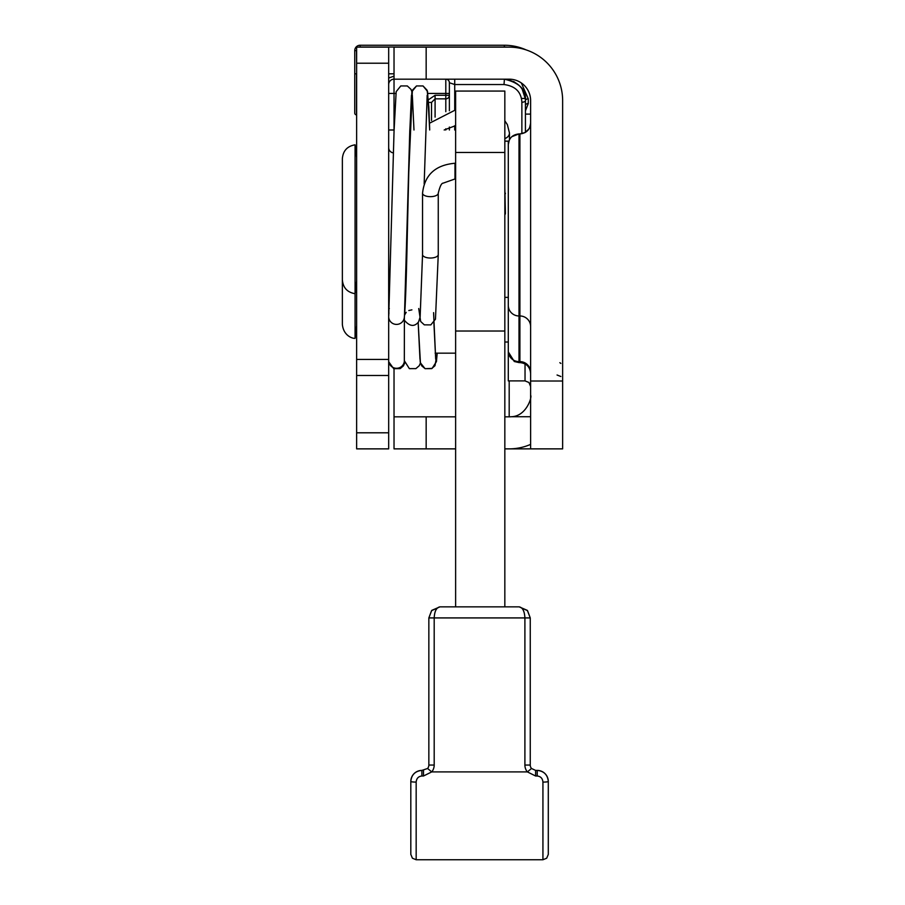 <?xml version="1.0" encoding="UTF-8"?>
<svg xmlns="http://www.w3.org/2000/svg" width="905" height="905" viewBox="0 0 905 905"><rect width="100%" height="100%" fill="white"/><g stroke="black" fill="none" stroke-linecap="round" stroke-linejoin="round"><path stroke-width="1.36" d="M426.165 47.139L394.026 47.139L394.026 79.176L426.165 79.176L426.165 47.139L509.187 47.139A53.452 53.452 0 0 1 562.639 100.602L562.639 381.016L530.613 381.016L530.613 448.869L562.639 448.869L562.639 381.016M529.64 127.673L530.613 123.204C530.047 129.641 526.472 133.216 519.9 133.917L525.183 132.526L529.097 128.702M511.8 136.7L519.006 133.917C512.422 134.63 508.848 138.205 508.293 144.63L509.277 140.151M508.293 144.63L508.293 380.903L525.036 380.903L528.95 382.498L530.613 386.48M530.613 373.313C529.979 366.808 526.405 363.233 519.9 362.6L519.9 133.917L519.006 133.917L519.006 315.969A10.713 10.6 0 0 1 508.293 305.358M426.165 79.176L509.187 79.176A21.426 21.426 0 0 1 530.613 100.602L530.613 381.016M394.026 416.832L394.026 448.869L426.165 448.869L426.165 416.832L394.026 416.832L394.026 368.81M530.613 444.389A53.452 53.452 0 0 1 509.187 448.869L504.832 448.869M455.622 448.869L426.165 448.869M509.187 380.903L509.187 416.832A21.426 21.426 0 0 0 511.325 416.73L530.613 416.73M509.187 416.832L504.832 416.832M455.622 416.832L426.165 416.832M509.187 448.869L530.613 448.869M530.613 114.098L525.432 114.098M530.613 395.406C532.332 396.028 526.812 416.323 511.325 416.73M356.638 432.794L356.638 448.869L388.675 448.869L388.675 432.794L356.638 432.794L356.638 375.485L388.675 375.485L388.675 432.794M356.638 63.214L388.675 63.214L388.675 47.139L356.638 47.139L356.638 375.485M388.675 63.214L388.675 359.421L356.638 359.421M388.675 375.485L388.675 359.421M356.638 325.766L355.077 338.334L355.077 144.811C347.26 146.169 343.018 150.807 342.362 158.714L342.362 279.803C343.018 287.711 347.26 292.349 355.077 293.706L356.638 281.127M504.832 141.146L508.293 141.146L508.293 219.259M504.832 606.859L504.832 91.066L455.622 91.066L455.622 152.481L504.832 152.481M455.622 152.481L455.622 606.859M504.832 214.757A7.851 3.439 0 0 0 505.397 213.478L504.832 187.663M455 163.251L455 178.964L443.19 183.138C441.516 183.059 439.875 186.419 438.258 193.218A7.851 3.439 180 0 1 430.407 196.657A7.851 3.439 180 0 1 422.545 193.218C424.536 174.982 435.35 164.993 455 163.251L455.622 163.251M438.258 193.263L438.258 254.588A7.851 3.439 180 0 1 438.258 254.644A7.851 3.439 180 0 1 430.407 258.027A7.851 3.439 180 0 1 422.545 254.588L422.545 193.195M422.59 250.866L422.545 254.452M388.799 315.2A7.851 7.783 -0 0 0 396.526 324.409A7.851 7.783 -0 0 0 404.286 317.859C405.372 307.892 406.39 279.588 407.341 232.947L409.716 133.08L411.447 95.33M388.675 360.507A7.851 7.783 -0 0 0 396.526 368.29A7.851 7.783 -0 0 0 404.365 361.027M404.388 320.28L404.331 360.688L409.365 368.652L415.893 368.629L419.264 365.688L420.44 362.973M404.365 317.316L404.365 320.223C409.637 326.49 414.377 327.056 418.563 321.92L420.135 316.92L422.545 254.407M431.708 610.49L439.909 606.859L431.572 610.649L428.846 617.923L431.708 610.502L439.909 606.859L431.855 610.332M535.613 776.004L537.219 776.004L537.219 770.404A11.075 11.075 0 0 1 548.294 781.467C547.638 774.771 543.95 771.083 537.219 770.404L535.613 770.404L535.613 776.004L527.389 771.908L531.495 768.481A5.351 5.351 0 0 1 530.251 765.042L524.9 765.042A10.713 10.713 0 0 0 527.389 771.908L431.719 771.908L423.483 776.004L421.877 776.004L421.877 770.404A11.075 11.075 0 0 0 410.813 781.467A5.351 0.622 0 0 0 416.164 782.09L416.164 859.75L412.409 858.212L410.813 854.399L410.813 781.467C411.458 774.771 415.146 771.083 421.877 770.404L427.601 768.481A5.351 5.351 0 0 0 428.846 765.042L428.846 617.923L434.196 617.923L434.196 765.042A10.713 10.713 0 0 1 431.719 771.908L427.601 768.481M421.877 776.004C418.404 776.377 416.504 778.413 416.164 782.09M527.524 610.649L530.251 617.923L527.389 610.502L519.187 606.859L439.909 606.859C436.448 607.527 434.547 611.214 434.196 617.923L524.9 617.923L524.9 765.042M527.536 610.649L519.187 606.859L527.242 610.332M548.294 781.467A5.351 0.622 180 0 1 542.932 782.09L542.932 859.75L546.688 858.212L548.294 854.399L548.294 781.467M537.219 776.004C540.692 776.377 542.593 778.413 542.932 782.09M530.251 765.042L530.251 617.923L524.9 617.923C524.549 611.214 522.649 607.527 519.187 606.859L527.389 610.49M535.613 770.404L531.495 768.481M514.549 606.859L444.559 606.859M449.378 110.749L449.378 82.74L454.729 84.538L504.006 84.538C515.318 86.032 521.269 91.925 521.868 102.22L521.868 133.736M449.378 129.992L449.378 127.062M427.929 93.453L445.803 93.453L445.803 95.285L449.378 95.285A3.575 3.575 180 0 1 445.803 98.849L445.803 95.285L435.09 95.285L428.484 99.731M431.527 120.489L431.527 102.423L428.642 102.423M431.527 102.423L435.09 98.849L435.09 95.285M525.432 132.379L525.432 100.602A3.575 1.618 180 0 1 521.868 102.22M525.432 110.874L528.294 103.498L528.294 98.86A2.862 1.742 -0 0 0 525.432 100.602L525.432 100.184C526.314 89.708 519.312 82.706 504.424 79.176L504.006 84.538M525.432 100.602C524.719 88.124 517.57 80.986 504.006 79.176M445.803 79.176A3.575 3.575 0 0 1 449.378 82.74A3.575 3.575 0 0 0 445.803 79.176L445.803 93.453L449.378 93.453M356.638 114.878L356.536 114.878A1.787 1.787 0 0 1 354.749 113.102L354.749 50.601A5.351 5.351 0 0 1 360.1 45.25L504.368 45.25A53.203 53.203 0 0 1 526.077 49.877M525.33 98.453L521.45 98.453M528.294 103.498A2.862 2.07 -0 0 0 525.432 105.568M528.294 98.86L521.325 82.943M513.599 81.439L519.074 85.364L513.633 81.45M522.264 89.403L525.375 99.041L524.617 94.72L522.276 89.403M394.026 76.156L388.675 78.022M388.675 84.527A5.351 5.351 0 0 1 394.026 79.176A5.351 5.351 0 0 0 388.675 84.527M388.675 311.286A5.351 5.351 0 0 0 389.014 313.164M508.293 351.004A10.713 10.6 0 0 0 519.006 361.615L519.9 361.615A10.713 10.6 180 0 1 530.613 372.215M519.9 362.6L519.006 362.6L519.006 315.969L519.9 315.969A10.713 10.6 180 0 1 530.613 326.569M525.036 363.912L525.036 380.903M455.622 331.026L504.832 331.026M504.832 194.496A7.851 3.439 0 0 0 505.397 193.218M504.832 138.578A7.851 6.12 0 0 0 509.458 133.001L509.458 139.777M423.483 770.404L423.483 776.004M428.846 765.042L434.196 765.042M435.09 117.118L435.09 98.849L445.803 98.849L445.803 111.688M445.803 128.782L445.803 129.992M394.026 129.992L394.026 93.453L395.847 93.453M454.729 79.176L454.729 109.924M454.729 129.992L454.729 125.738M356.536 114.878L356.536 73.814L354.749 73.814M356.638 73.814L356.536 50.601L354.749 50.601M359.24 47.139A3.575 3.575 0 0 1 360.1 47.037L360.1 45.25M356.536 50.601A3.575 3.575 0 0 1 356.638 49.741M360.1 47.037L504.368 47.037L504.368 45.25M504.368 47.037A51.415 51.415 0 0 1 507.682 47.139M388.675 73.814L394.026 73.814M388.675 93.453L394.026 93.453L394.026 79.176M388.675 147.651A5.351 5.283 0 0 0 393.46 152.9M557.061 375.009L560.862 376.503M559.856 362.679L560.862 363.425M519.006 362.6L514.3 361.502L508.293 351.887M355.077 338.334C352.973 338.73 343.515 336.072 342.362 324.443L342.362 264.95M508.293 342.011L504.832 342.011M455.622 353.165L435.147 353.165M356.638 157.391L355.077 144.811M508.293 297.372L504.832 297.372M394.082 129.992L388.675 129.992M389.331 308.526L388.675 308.526M455 178.964L455.622 178.964M509.458 133.001L507.366 124.619L504.832 120.818M455.622 109.856L429.49 123.238M455.622 125.625L444.185 129.992M411.888 91.665L410.961 89.335L407.329 85.952L400.802 85.93L396.175 91.665L394.06 130.84L388.765 315.438M427.16 95.353L424.162 183.885M429.694 129.992L428.868 107.028L427.149 90.296L423.042 85.952L416.526 85.93L411.888 91.665L409.773 130.829L404.478 315.506L406.255 276.093L408.63 175.774L412.375 90.217L416.526 85.93L423.054 85.964L427.545 91.439L429.694 129.992M411.899 309.861L408.8 310.517M406.209 312.327L404.626 314.963M412.329 95.319L413.981 129.992M418.721 308.526L420.667 321.479L424.309 324.85L430.825 324.895L435.463 319.16L438.258 254.712M420.192 315.506L422.545 254.588M418.167 322.474L420.237 362.034L421.719 365.835L425.158 368.697L432.126 368.38L436.436 361.615L437.194 353.165L434.977 365.711L431.595 368.64L425.067 368.663L420.418 362.86L418.167 322.474L419.977 359.161M404.727 362.962L403.415 365.88L400.191 368.618L393.664 368.663L388.777 361.876M433.88 322.474L435.69 359.172L433.586 312.644M416.164 859.75L542.932 859.75"/></g></svg>
